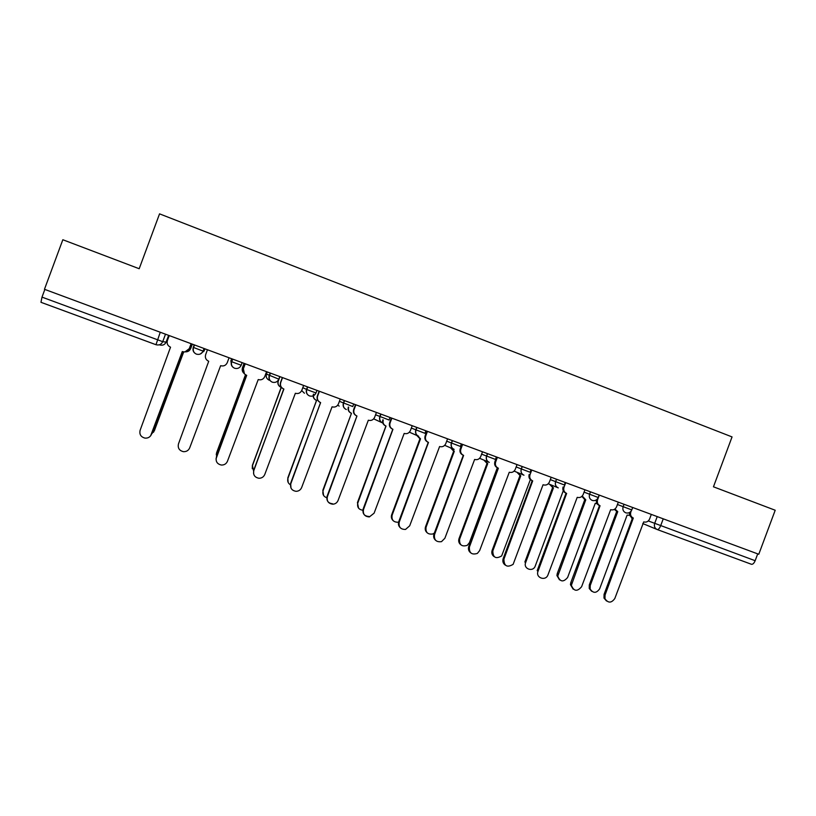 <?xml version="1.0" encoding="UTF-8"?>
<svg xmlns="http://www.w3.org/2000/svg" width="816" height="816" viewBox="0 0 816 816"><rect width="100%" height="100%" fill="white"/><g stroke="black" fill="none" stroke-linecap="round" stroke-linejoin="round"><path stroke-width="1.22" d="M62.832 239.741L44.462 289.292L758.778 554.268L775.2 510.245L713.459 486.805L732.054 436.917L159.548 213.853L139.189 268.729L62.832 239.741M155.927 344.689L40.963 302.308L42.004 297.126L162.721 341.68L166.117 342.098L168.626 335.345M44.849 289.435L42.004 297.126M757.707 553.87L755.157 560.704C754.035 563.326 752.78 564.509 751.403 564.264L657.268 529.553M631.196 511.02L630.809 512.05C630.064 514.814 630.89 516.814 633.308 518.048L605.064 595.027L604.982 598.72C608.165 603.269 611.439 603.187 614.825 598.485L643.722 521.893C646.374 522.566 648.332 521.597 649.597 519.007L651.311 514.406M606.512 600.994L603.983 598.067L604.064 594.385L632.614 517.762M632.308 517.63L632.237 517.609C630.166 516.62 629.248 514.937 629.493 512.54M614.948 509L617.753 511.652L590.233 585.521L590.152 589.07C593.222 593.446 596.384 593.375 599.638 588.856L627.116 515.11L629.86 515.355M591.651 591.274L589.234 588.469L589.305 584.919L616.753 511.255M616.457 511.132L614.346 509.398M598.393 497.587L597.587 499.759C596.843 502.493 597.659 504.492 600.056 505.767L571.373 585.286C573.821 591.396 577.228 591.865 581.604 586.714L610.664 509.684C613.346 510.367 615.325 509.398 616.59 506.787L618.314 502.166M573.169 589.183L570.455 584.674L570.812 582.604L599.515 505.543M599.209 505.41L599.056 505.359C596.853 504.227 595.986 502.381 596.455 499.831M599.321 495.118L598.403 497.576M565.723 482.654L563.989 487.325C563.234 490.151 564.121 492.191 566.641 493.435L538.019 571.271C535.306 577.84 545.771 581.533 548.005 574.801L577.218 497.342C579.931 498.035 581.93 497.066 583.205 494.435L584.939 489.784M538.019 571.271L537.183 570.68L566.049 493.18M566.294 493.292L565.733 493.048C563.213 491.813 562.326 489.784 563.081 486.958L563.989 487.325M582.757 496.567L585.776 499.841L557.767 576.106C560.123 581.981 563.407 582.44 567.62 577.483L595.241 503.339L597.067 503.707M559.511 579.87L556.92 575.535L557.267 573.546L584.858 499.474M584.552 499.341L581.89 496.383M550.402 484.633L553.452 487.897L525.647 562.581C523.036 568.895 533.113 572.465 535.255 565.998L563.02 491.436L563.836 491.701M525.647 562.581L524.872 562.04L552.605 487.56M552.809 487.642L549.566 484.286M531.746 470.057L530.002 474.749C529.247 477.595 530.145 479.645 532.695 480.899L503.921 559.184C504.033 566.141 507.093 567.865 513.121 564.356L543.068 484.735L543.578 484.918C546.261 485.5 548.209 484.51 549.443 481.94L551.177 477.258M505.277 565.121C503.064 563.509 502.36 561.347 503.176 558.634L532.195 480.685M532.307 480.736L531.869 480.553C529.319 479.298 528.431 477.258 529.186 474.412L530.002 474.749M497.383 457.307L495.628 462.029C494.863 464.896 495.781 466.956 498.362 468.221L469.435 546.965C469.006 552.962 471.658 555.115 477.38 553.411L479.645 550.586L509.266 472.25C512.009 472.913 514.019 471.923 515.284 469.302L517.038 464.6M470.71 552.84C468.619 551.198 467.976 549.066 468.772 546.434L497.944 468.047M497.913 468.037L497.617 467.905C495.047 466.64 494.139 464.579 494.894 461.723L496.638 457.031M462.621 444.404L460.846 449.157C460.091 452.044 461.009 454.124 463.621 455.399L434.54 534.602C433.877 539.957 436.203 542.303 441.507 541.651L444.873 538.264L474.626 459.459C477.421 460.153 479.451 459.173 480.736 456.521L482.501 451.789M435.703 540.386C433.765 538.713 433.194 536.612 433.969 534.103L463.294 455.267M463.111 455.175L462.978 455.114C460.367 453.839 459.449 451.758 460.204 448.892L461.968 444.169M517.691 472.586L520.771 475.83L492.813 550.933C492.925 557.614 495.873 559.276 501.667 555.91L530.359 479.624M494.129 556.645C492.017 555.094 491.344 553.013 492.119 550.412L519.996 475.524M520.078 475.555L516.936 472.27M484.622 460.408L487.723 463.631L459.622 539.141C459.214 544.904 461.764 546.975 467.272 545.343L469.445 542.63L497.311 467.782M460.867 544.802C458.867 543.221 458.245 541.171 459.01 538.652L487.04 463.355M486.979 463.325L483.949 460.122M451.197 448.117L454.308 451.289L426.064 527.228C425.432 532.369 427.666 534.633 432.766 534.001L434.347 533.083M427.196 532.797C425.34 531.185 424.789 529.176 425.534 526.769L453.706 451.054M453.502 450.952L450.595 447.862M427.441 431.358L425.666 436.142C424.901 439.039 425.84 441.13 428.482 442.425L399.238 522.097C398.473 527.034 400.574 529.482 405.532 529.431L409.693 525.8L439.6 446.536C442.435 447.239 444.496 446.26 445.791 443.588L447.556 438.824M400.248 527.728C398.504 526.024 398.004 523.994 398.759 521.628L428.247 442.333M427.9 442.17C425.279 440.875 424.351 438.784 425.116 435.897L426.88 431.154M417.394 435.724L420.526 438.814L392.119 515.182C391.394 519.925 393.404 522.271 398.177 522.23L398.606 522.118M393.108 520.598C391.435 518.966 390.956 517.018 391.68 514.743L419.995 438.61M419.648 438.447L416.894 435.499M391.853 418.159L390.068 422.963C389.303 425.881 390.252 427.992 392.935 429.298L363.528 509.439C362.712 514.111 364.65 516.61 369.362 516.926L374.095 513.182L404.175 433.449C407.031 434.173 409.122 433.194 410.428 430.501L412.213 425.707M368.954 516.467C364.262 516.151 362.324 513.662 363.14 509L392.792 429.247M392.333 429.032C389.752 427.686 388.855 425.605 389.609 422.759L391.384 417.986M383.275 419.985C382.541 422.79 383.459 424.82 386.029 426.074L357.806 502.993C356.98 507.164 358.652 509.582 362.834 510.224M358.571 508.174L357.449 502.595L385.917 426.023M385.458 425.819C382.99 424.524 382.123 422.525 382.857 419.801M355.847 404.807L354.052 409.632C353.287 412.57 354.256 414.701 356.959 416.017L327.389 496.638C326.543 501.126 328.379 503.645 332.908 504.206C335.386 503.982 337.11 502.717 338.089 500.422L368.332 420.22C371.229 420.954 373.33 419.965 374.656 417.262L376.441 412.437M332.602 503.788C328.093 503.227 326.257 500.708 327.104 496.23L356.918 416.007M356.306 415.721C353.807 414.334 352.93 412.253 353.685 409.469L355.48 404.665M348.677 407.184C347.932 409.999 348.871 412.039 351.472 413.304L323.095 490.671C322.238 494.292 323.564 496.689 327.083 497.852M323.585 495.465L322.83 490.294L351.451 413.304M350.849 413.029C348.452 411.692 347.616 409.693 348.34 407.031M319.413 391.282L317.608 396.148C316.832 399.106 317.822 401.248 320.555 402.584L290.822 483.684C289.955 488.039 291.72 490.589 296.116 491.324C298.758 491.201 300.604 489.926 301.655 487.519L332.061 406.827C334.988 407.582 337.12 406.592 338.456 403.859L340.252 399.014M290.975 488.009L290.629 483.307L320.627 402.604M319.78 402.217C317.404 400.768 316.588 398.708 317.342 396.015L319.138 391.18M313.681 394.23C312.936 397.066 313.885 399.116 316.516 400.401L287.987 478.207C287.171 481.073 288.017 483.296 290.516 484.898M288.14 482.368L287.813 477.87L316.588 400.432M315.772 400.054C313.497 398.657 312.722 396.678 313.436 394.108M282.54 377.604L280.724 382.5C279.949 385.468 280.949 387.631 283.723 388.987L253.817 470.567C252.94 474.83 254.653 477.401 258.958 478.268C261.732 478.237 263.67 476.962 264.782 474.453L295.361 393.281C298.33 394.036 300.482 393.047 301.818 390.303L303.634 385.427M253.603 473.821L253.735 470.23L283.886 389.048M282.652 388.436C280.531 386.917 279.827 384.907 280.561 382.408L282.367 377.543M279.949 376.645L278.287 381.123C277.542 383.979 278.501 386.05 281.163 387.345L252.481 465.599L253.613 471.24M252.277 468.721L252.399 465.293L281.326 387.406M280.143 386.825C278.103 385.366 277.43 383.438 278.134 381.041L278.287 381.123M267.25 371.933L266.444 374.075L278.827 379.175L278.134 381.041M245.228 363.763L243.403 368.689C242.617 371.678 243.637 373.861 246.442 375.217L216.373 457.297C215.485 461.499 217.168 464.08 221.401 465.049C224.288 465.1 226.307 463.835 227.46 461.234L258.223 379.562C261.222 380.338 263.405 379.348 264.751 376.584L266.567 371.688M216.026 458.888L246.718 375.319M244.433 373.871L243.341 368.628L245.157 363.742M244.157 363.365L242.485 367.873C241.822 369.995 242.321 371.81 243.974 373.32M245.555 374.789L216.566 452.849L216.536 456.593M216.23 454.369L245.483 374.748M243.474 372.851L242.485 367.873M244.086 363.344L242.423 367.822M207.458 349.758L205.622 354.705C204.847 357.714 205.877 359.917 208.712 361.294L178.48 443.873C177.582 448.015 179.234 450.616 183.427 451.666C186.405 451.789 188.496 450.524 189.7 447.851L220.636 365.69C223.676 366.476 225.869 365.476 227.236 362.702L229.061 357.775M169.238 335.58L167.382 340.558C166.607 343.587 167.647 345.8 170.534 347.188L140.117 430.277C139.22 434.387 140.852 436.999 145.013 438.121C148.084 438.314 150.236 437.039 151.47 434.306L182.59 351.645C185.66 352.441 187.884 351.441 189.261 348.656L184.916 351.951M191.179 343.72L189.343 348.656M182.294 351.533L150.634 435.815M191.097 343.689L189.261 348.656M151.796 433.724L154.357 430.756L183.62 351.91M185.671 351.839C188.017 351.829 189.649 350.768 190.577 348.667L192.26 344.117M192.331 344.148L190.658 348.667L186.415 351.818M183.722 351.92L153.551 432.215M193.545 347.483L203.082 351.115L204.122 350.982L204.928 348.82M204.061 348.493L203.082 351.115C201.705 353.93 199.471 354.929 196.381 354.124L196.36 354.113C193.494 352.716 192.454 350.503 193.239 347.473L194.218 344.842M236.395 363.487L241.189 365.231C239.812 368.026 237.599 369.026 234.549 368.23L234.549 368.23C231.693 366.833 230.673 364.64 231.458 361.631L236.395 363.487M242.148 362.63L241.189 365.231M279.786 376.584L278.827 379.175C277.46 381.959 275.267 382.949 272.248 382.163L272.248 382.163C269.443 380.786 268.433 378.604 269.219 375.615L270.178 373.024M311.661 391.374L316.016 392.955C314.66 395.719 312.487 396.709 309.509 395.933L309.488 395.923C306.724 394.567 305.735 392.404 306.52 389.436L311.661 391.374M316.965 390.374L316.016 392.955M339.395 401.329L352.757 406.562L353.705 404.012M375.574 414.783L389.069 420.016L390.007 417.476M411.335 428.063L424.952 433.306L425.891 430.787M446.678 441.181L460.408 446.444L461.346 443.935M481.624 454.145L495.455 459.428L496.393 456.94M516.161 466.956L530.104 472.27L531.032 469.781M550.31 479.614L564.346 484.959L565.264 482.491M584.062 492.13L598.24 497.515L599.158 495.057M617.437 504.502L631.768 509.929L632.675 507.491M165.495 334.193L162.721 341.68C161.344 344.495 159.089 345.505 155.978 344.709L160.262 332.245M648.292 520.934L755.157 560.704M657.217 516.599L654.646 523.495C653.902 526.218 654.697 528.207 657.053 529.472L657.217 529.533C658.379 529.696 659.522 528.442 660.644 525.779L663.235 518.833M231.662 358.734L230.857 360.886L231.458 361.631L232.427 359.02M302.797 387.671L306.52 389.436L307.479 386.855M344.332 400.523L343.373 403.084C342.598 406.042 343.577 408.184 346.3 409.53L346.321 409.54M380.746 414.038L379.797 416.578C379.022 419.516 379.981 421.648 382.663 422.974L382.694 422.984M416.731 427.39L415.793 429.92C415.018 432.827 415.956 434.938 418.608 436.254L418.639 436.274M452.288 440.579L451.36 443.098C450.585 445.985 451.513 448.076 454.124 449.381L454.165 449.402M487.438 453.614L486.509 456.113C485.744 458.98 486.652 461.06 489.212 462.356L489.274 462.376M522.189 466.507L521.261 468.986C520.496 471.811 521.373 473.872 523.882 475.167L523.984 475.208M556.522 479.247L555.604 481.715C554.86 484.398 555.645 486.407 557.96 487.754L558.287 487.886M590.478 491.834L589.56 494.292C588.795 497.138 589.682 499.178 592.202 500.422L592.447 500.504C595.088 501.044 597.016 500.055 598.23 497.525M624.036 504.288L623.128 506.726C622.373 509.551 623.24 511.581 625.729 512.805L625.811 512.846C628.514 513.488 630.493 512.519 631.757 509.949M266.455 374.075L266.444 374.075C265.71 376.9 266.659 378.961 269.3 380.246M337.712 405.195L339.191 406.093M301.706 390.599L304.439 393.241M230.857 360.886L231.652 365.599M200.144 354.093L204.122 350.982M159.773 344.954C162.7 345.698 164.822 344.75 166.117 342.098M642.753 523.546L657.206 529.533L751.403 564.264M630.982 516.854L632.206 518.874L631.084 516.936M605.064 595.027L604.064 594.385M589.305 584.919L590.233 585.521M597.587 499.759L596.894 499.484M571.73 583.216L570.812 582.604M557.267 573.546L558.113 574.117M503.921 559.184L503.176 558.634M495.628 462.029L494.894 461.723M469.435 546.965L468.772 546.434M460.846 449.157L460.204 448.892M434.54 534.602L433.969 534.103M492.119 550.412L492.813 550.933M459.01 538.652L459.622 539.141M425.534 526.769L426.064 527.228M425.666 436.142L425.116 435.897M556.553 479.257L555.635 481.726C554.88 484.408 555.655 486.418 557.96 487.754L548.27 483.755M522.26 466.528L521.332 469.016C520.567 471.842 521.414 473.892 523.882 475.167L514.131 471.097M487.56 453.665L486.632 456.164C485.857 459.02 486.713 461.081 489.212 462.356M452.452 440.64L451.513 443.159C450.728 446.036 451.595 448.117 454.124 449.381M416.915 427.451L415.976 429.991C415.191 432.898 416.068 434.989 418.608 436.254M380.96 414.12L380.011 416.67C379.216 419.597 380.103 421.699 382.663 422.974M344.566 400.615L343.618 403.186C342.822 406.133 343.709 408.245 346.3 409.53M307.734 386.957L306.775 389.538C305.969 392.506 306.877 394.638 309.488 395.923M270.443 373.126L269.484 375.727C268.678 378.706 269.596 380.858 272.238 382.153M232.703 359.122L231.724 361.733C230.918 364.742 231.856 366.904 234.529 368.22M194.483 344.944L193.504 347.575C192.698 350.605 193.647 352.787 196.36 354.113M479.604 458.286L488.937 462.233M444.7 445.322L453.747 449.218M409.387 432.184L418.129 436.04M373.687 418.863L382.051 422.688M155.938 344.699L40.963 302.297M633.308 518.048L632.237 517.609M604.982 598.72L603.983 598.067M616.386 511.102L617.375 511.51M589.234 588.469L590.152 589.07M600.056 505.767L599.056 505.359M571.373 585.286L570.455 584.674M584.409 499.29L585.327 499.667M556.92 575.535L557.767 576.106"/></g></svg>

